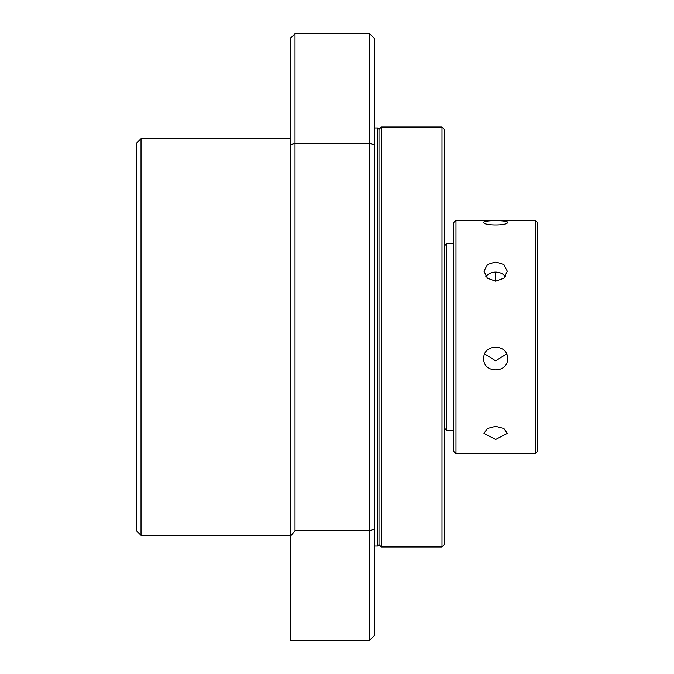 <?xml version="1.0" encoding="UTF-8"?>
<svg xmlns="http://www.w3.org/2000/svg" width="674" height="674" viewBox="0 0 674 674"><rect width="100%" height="100%" fill="white"/><g stroke="black" fill="none" stroke-linecap="round" stroke-linejoin="round"><path stroke-width="1.01" d="M141.018 535.308L136.359 530.649L136.359 143.351L141.018 138.692L141.018 535.308L290.342 535.308M374.331 546.041L377.592 546.041L377.592 127.959L378.999 129.357L378.999 337L378.999 129.357L381.332 127.024L441.992 127.024L441.992 546.976L444.318 544.643L444.318 129.357L441.992 127.024M381.332 127.024L381.332 546.976L378.999 544.643L378.999 337L378.999 544.643L377.592 546.041M374.331 144.893L374.331 38.367L369.664 33.7L369.664 143.2L374.331 144.893L374.331 529.107L369.664 530.8L295.001 530.8L290.342 536.285L290.342 640.3L369.664 640.3L369.664 143.2L295.001 143.2L295.001 530.8M369.664 640.3L374.331 635.633L374.331 529.107M295.001 33.7L290.342 38.367L290.342 144.893L295.001 143.2L295.001 33.7L369.664 33.7M290.342 144.893L290.342 536.285M535.308 220.347L537.641 222.681L537.641 451.319L535.308 453.653L535.308 220.347L455.986 220.347L455.986 453.653L453.653 451.319L453.653 222.681L455.986 220.347M483.747 222.378C483.014 220.179 508.272 220.171 507.547 222.378C508.289 225.866 483.031 225.874 483.747 222.378M495.651 426.305L503.899 428.479L507.311 433.365L495.651 439.456L483.983 433.365L487.395 428.479L495.651 426.305M495.651 261.95L503.899 264.612L507.311 271.26L503.899 278.236L495.651 281.227L487.395 278.236L483.983 271.26L487.395 264.612L495.651 261.95M505.458 276.567A11.669 9.638 0 0 0 495.651 272.144A11.669 9.638 0 0 0 485.836 276.567M483.747 358.652C483.014 343.462 508.272 343.428 507.547 358.652C508.289 373.607 483.031 373.632 483.747 358.652M453.653 243.676L446.651 243.676L446.651 430.324L444.318 427.99M484.741 353.976L495.643 360.834L506.562 353.976M495.651 281.227L495.651 272.144M374.331 127.959L377.592 127.959M141.018 138.692L290.342 138.692M444.318 246.01L446.651 243.676M453.653 430.324L446.651 430.324M535.308 453.653L455.986 453.653M381.332 546.976L441.992 546.976"/></g></svg>
